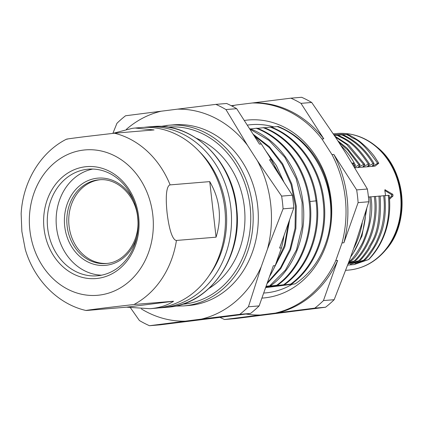 <?xml version="1.0" encoding="UTF-8"?>
<svg xmlns="http://www.w3.org/2000/svg" width="423" height="423" viewBox="0 0 423 423"><rect width="100%" height="100%" fill="white"/><g stroke="black" fill="none" stroke-linecap="round" stroke-linejoin="round"><path stroke-width="0.63" d="M349.768 259.447L356.023 241.766L368.819 201.75L358.101 202.638L343.904 242.77L342.038 242.924L335.788 260.6L337.649 260.446L323.452 300.579L334.17 299.695L349.768 259.447M345.956 153.438L335.91 137.819L311.698 102.466A118.498 100.574 -94.7 0 0 301.631 97.285L290.908 98.168A118.498 100.574 85.3 0 1 300.98 103.355L323.791 138.818L321.929 138.977L331.976 154.596L333.842 154.443L356.652 189.906L367.37 189.023L345.956 153.438M325.551 307.235L314.834 308.124L224.513 319.513L235.23 318.625L325.551 307.235A118.498 100.574 -94.7 0 0 334.17 299.695M231.936 106.046A106.12 90.067 85.3 0 1 235.738 105.047L290.908 98.168M231.244 105.692L235.035 105.216M311.698 102.466L300.98 103.355M368.819 201.75A118.498 100.574 -94.7 0 0 368.243 195.368A118.498 100.574 -94.7 0 0 367.37 189.023M356.652 189.906A118.498 100.574 85.3 0 1 357.525 196.256A118.498 100.574 85.3 0 1 358.101 202.638M343.904 242.77A106.12 90.067 -94.7 0 0 347.093 197.567A106.12 90.067 -94.7 0 0 333.842 154.443M331.976 154.596A106.12 90.067 85.3 0 1 345.231 197.721A106.12 90.067 85.3 0 1 342.038 242.924M335.788 260.6A106.12 90.067 85.3 0 1 275.96 312.946M259.659 314.998A106.12 90.067 85.3 0 1 245.948 314.019M252.039 102.99A106.12 90.067 85.3 0 1 321.929 138.977M261.9 298.104A89.316 75.807 -94.7 0 0 331.077 199.508A89.316 75.807 -94.7 0 0 244.261 120.47M277.821 312.787A106.12 90.067 -94.7 0 0 337.649 260.446M323.452 300.579A118.498 100.574 85.3 0 1 314.834 308.124M224.513 319.513A118.498 100.574 85.3 0 1 219.87 317.308M323.791 138.818A106.12 90.067 -94.7 0 0 253.9 102.837M247.259 125.139A84.426 71.656 85.3 0 1 273.85 126.932M275.981 286.122L295.201 283.854C311.582 272.819 322.601 256.507 328.264 234.924C331.05 223.238 331.769 211.474 330.426 199.64C329.136 188.425 326.075 177.75 321.247 167.608C311.185 147.807 296.798 134.091 278.08 126.456L271.497 127.212M249.628 128.819L250.109 128.777C277.8 139.045 299.14 169.417 302.9 201.961C307.362 234.522 294.239 269.002 270.561 285.795L266.041 286.403M265.972 286.598L276.679 285.282C300.245 268.748 313.739 233.554 308.97 201.004C305.009 168.169 283.838 138.728 256.238 128.259L250.527 128.946M256.238 128.259L257.11 128.185C284.616 138.633 305.734 167.841 309.826 200.703C314.68 233.332 301.076 268.806 277.536 285.208L265.908 286.773M265.866 286.889L284.531 284.626C307.881 268.224 321.491 233.501 316.859 200.761C313.189 168.016 291.373 137.686 264.089 127.624L257.565 128.365M268.986 286.704L290.659 284.134C314.189 267.251 327.354 233.723 323.082 200.883C319.677 168.074 297.57 137.105 270.212 127.117L264.518 127.794M270.212 127.117L271.08 127.048C298.564 137.137 320.391 167.878 323.939 200.581C328.264 233.369 315.172 267.135 291.532 284.066L290.659 284.134M269.144 156.113L281.914 179.019M288.666 222.445L284.388 245.583L274.939 266.194M272.872 270.461L284.827 246.858L289.665 219.611M284.039 182.324L276.378 165.599L265.877 151.032M253.641 135.059L269.44 147.749L282.199 164.6L291.066 184.491L295.418 206.181L295.048 228.24L290.009 249.073L280.539 267.727L267.325 282.765M266.992 283.706L280.682 268.727L290.511 249.951L295.851 228.669L296.296 206.149L291.78 184L282.633 163.77L269.409 146.765L253.033 134.117M266.072 286.308L269.684 285.869L285.43 270.086L296.497 249.85L302.128 226.628L302.085 202.331L296.163 178.638L284.827 157.266L268.965 140.373L249.787 129.063M269.684 285.869L270.561 285.795M276.679 285.282L277.536 285.208M263.222 127.698C290.416 137.724 312.29 167.973 315.992 200.83C320.602 233.459 307.077 268.245 283.664 284.7M268.563 286.842L284.531 284.626M291.532 284.066L275.553 286.265M328.264 234.924C339.14 190.704 315.262 140.531 277.202 126.53M295.201 283.854L292.129 284.282A84.426 71.656 85.3 0 1 263.693 293.033M292.129 284.282L265.607 287.629M276.542 170.67A106.12 90.067 -94.7 0 0 271.392 159.608L261.345 143.984A106.12 90.067 -94.7 0 0 253.684 135.122M269.562 276.441A106.12 90.067 -94.7 0 0 275.204 265.612L281.459 247.936L279.592 248.09L293.789 207.957A118.498 100.574 -94.7 0 0 293.213 201.575A118.498 100.574 -94.7 0 0 292.341 195.225L281.623 196.113L257.411 160.766A106.12 90.067 85.3 0 1 270.667 203.891A106.12 90.067 85.3 0 1 267.473 249.089L261.224 266.77A106.12 90.067 85.3 0 1 201.396 319.111L149.483 325.715L160.201 324.832L215.376 317.953A106.12 90.067 -94.7 0 0 216.074 317.784M281.459 247.936A106.12 90.067 -94.7 0 0 284.034 235.532M126.392 129.327A106.12 90.067 85.3 0 1 161.174 111.212L177.475 109.155A106.12 90.067 85.3 0 1 247.365 145.142L225.951 109.562L236.669 108.674A118.498 100.574 -94.7 0 0 226.601 103.487L215.878 104.375A118.498 100.574 85.3 0 1 225.951 109.562M261.345 143.984L259.479 144.137L236.669 108.674M292.341 195.225L269.53 159.762L271.392 159.608M247.365 145.142L257.411 160.766M177.475 109.155L215.878 104.375M185.094 321.168A106.12 90.067 85.3 0 1 141.33 308.901M188.753 305.496A90.644 76.933 -94.7 0 0 191.54 305.205A90.644 76.933 -94.7 0 0 257.808 207.175A90.644 76.933 -94.7 0 0 173.811 124.827L168.687 125.25A90.644 76.933 85.3 0 1 252.679 207.598A90.644 76.933 85.3 0 1 186.416 305.628A90.644 76.933 85.3 0 1 185.48 305.739A90.644 76.933 85.3 0 1 183.63 305.919L188.753 305.496M281.623 196.113A118.498 100.574 85.3 0 1 282.49 202.458A118.498 100.574 85.3 0 1 283.072 208.84L267.473 249.089M293.789 207.957L283.072 208.84M261.224 266.77L248.423 306.786L259.14 305.898L273.337 265.766L275.204 265.612M215.376 317.953L250.522 313.443L239.799 314.331L201.396 319.111M248.423 306.786A118.498 100.574 85.3 0 1 239.799 314.331M250.522 313.443A118.498 100.574 -94.7 0 0 259.14 305.898M149.483 325.715A118.498 100.574 85.3 0 1 139.41 320.534L130.527 307.875M112.888 133.356L116.938 123.305A118.498 100.574 85.3 0 1 125.562 115.765L161.174 111.212M208.93 288.465A82.046 69.636 -94.7 0 0 244.626 209.924A82.046 69.636 -94.7 0 0 196.515 138.316M143.989 127.365A90.644 76.933 85.3 0 1 144.227 127.334A90.644 76.933 85.3 0 1 147.014 127.043A90.644 76.933 85.3 0 1 230.836 207.751A90.644 76.933 85.3 0 1 164.748 307.421A90.644 76.933 85.3 0 1 161.956 307.711A90.644 76.933 85.3 0 1 158.921 307.891M209.285 275.315A87.106 73.93 -94.7 0 0 225.993 208.28A87.106 73.93 -94.7 0 0 199.022 151.223M150.408 308.668L155.902 308.214A90.644 76.933 -94.7 0 0 158.688 307.923A90.644 76.933 -94.7 0 0 224.777 208.253A90.644 76.933 -94.7 0 0 140.954 127.545L135.55 127.995M209.734 181.615L170.12 184.893C167.952 185.179 164.774 190.45 167.106 213.055C169.914 235.849 174.25 240.523 176.449 240.449L216.063 237.176C222.064 217.766 219.955 199.249 209.734 181.615L216.063 237.176M173.583 301.234L133.975 304.512L106.215 307.743C85.383 310.366 84.669 310.63 86.863 310.45L126.477 307.177L150.043 308.7L152.862 308.404C161.068 307.336 167.973 304.946 173.583 301.234L126.477 307.177M67.347 139.151C65.253 139.32 65.702 139.098 85.123 136.64L114.459 133.208L154.067 129.935L135.101 128.026L132.346 128.317L112.994 133.345M86.863 310.45L86.001 310.493C57.745 304.084 34.004 279.571 25.258 249.316L21.869 231.497L21.15 213.779C22.773 182.054 40.375 152.306 66.48 139.178M138.638 216.634A56.153 47.662 -94.7 0 0 84.986 166.815A56.153 47.662 -94.7 0 0 44.04 228.563A56.153 47.662 -94.7 0 0 97.697 278.382A56.153 47.662 -94.7 0 0 138.638 216.634M137.803 216.803A53.499 45.409 -94.7 0 0 88.328 169.168A53.499 45.409 -94.7 0 0 47.672 228.166A53.499 45.409 -94.7 0 0 97.147 275.807A53.499 45.409 -94.7 0 0 137.803 216.803M101.552 275.183A53.499 45.409 85.3 0 1 56.529 227.437A53.499 45.409 85.3 0 1 92.774 169.057M100.013 179.749A42.004 35.654 -94.7 0 0 99.68 179.791A42.004 35.654 -94.7 0 0 68.917 224.655A42.004 35.654 -94.7 0 0 106.94 263.444M349.075 261.34L351.079 260.98L348.89 261.842M348.621 262.572L355.748 260.594L348.288 263.476M348.161 263.82L360.412 260.214L350.376 264.227L365.07 259.828L355.04 263.841L368.713 259.526L354.009 264.571L347.69 265.094M349.921 261.076C353.739 257.581 357.974 251.431 362.622 242.617C366.783 232.904 369.089 224.973 369.543 218.818C370.485 208.333 370.516 201.02 369.649 196.88L368.422 197.023M369.649 196.88L370.812 196.785C375.64 220.854 360.978 253.943 351.079 260.98M354.585 260.69C369.586 245.784 377.506 220.209 374.313 196.494L370.828 196.896M374.313 196.494L375.465 196.399C378.622 219.336 371.108 245.361 355.748 260.594M359.249 260.309C361.633 258.056 364.721 254.033 368.512 248.232C369.951 242.844 381.049 235.733 378.976 196.108L375.481 196.51M378.976 196.108L380.14 196.013C382.408 233.924 371.51 242.337 370.088 247.439C367.481 252.171 362.093 258.643 360.412 260.214M363.912 259.923C365.493 258.696 368.523 254.778 372.986 248.158C375.021 245.16 377.279 240.343 379.769 233.697C382.498 226.559 385.739 210.908 383.629 195.727L380.15 196.124M383.629 195.727L384.793 195.627C387.341 223.212 380.177 235.415 376.972 242.998C372.214 251.442 368.248 257.052 365.07 259.828M368.57 259.537C384.317 242.411 390.889 221.012 388.288 195.341L384.803 195.738M388.288 195.341L389.16 195.267A73.681 62.541 -94.7 0 1 368.713 259.521M352.629 164.187L354.241 162.945L351.984 163.135M353.543 165.684L354.3 165.261L353.327 163.653M354.151 163.014L355.457 165.166L354.3 165.261M355.457 165.166L354.21 166.778M354.553 167.344L358.958 164.875L347.542 149.827L338.871 142.419M337.829 140.806L347.257 148.32L360.121 164.78L358.958 164.875M360.121 164.78L358.233 167.228L363.632 164.484L346.781 144.555L335.397 137.041M334.736 136.032L348.726 145.094L364.795 164.388L363.632 164.484M364.795 164.388L362.897 166.842L368.296 164.098C352.777 140.203 342.81 138.881 337.263 135.286L334.302 135.376M337.263 135.286L338.421 135.191C343.989 138.776 353.924 140.103 369.459 163.997L368.296 164.098M369.459 163.997L367.555 166.456L372.959 163.712C365.149 150.451 354.807 140.848 341.921 134.905L334.138 135.133M341.921 134.905L343.079 134.805C355.891 140.685 366.233 150.287 374.117 163.611L372.959 163.712M374.117 163.611L372.214 166.07L372.811 166.022L377.612 163.326C357.837 135.027 353.464 140.145 350.329 136.359L346.58 134.519L333.974 134.884M333.853 134.704L347.743 134.424C348.753 135.117 348.346 134.107 357.202 139.727C359.423 141.039 362.791 143.857 367.307 148.177C371.447 152.634 374.032 155.727 375.064 157.456L378.775 163.23L377.612 163.326M378.775 163.23L375.058 166.123L354.828 167.799M354.241 162.945A78.704 66.802 -94.7 0 0 340.832 145.47M391.338 194.527L392.83 194.342L393.015 195.965L391.524 196.15L391.724 195.315L391.338 194.527L384.798 190.472M389.52 199.207L393.015 195.965M385.565 195.653A68.537 58.168 -94.7 0 0 384.808 190.546L385.12 189.636M392.83 194.342L384.93 189.737M355.621 263.45L355.04 263.841M350.376 264.227L350.947 263.841M366.789 208.465L362.009 235.96L353.469 252.711M350.651 256.951A78.704 66.802 -94.7 0 0 365.742 211.881M362.225 223.053A78.704 66.802 85.3 0 1 353.602 248.608M334.218 135.254L338.421 135.191M334.017 134.948L343.079 134.805M347.743 134.424L346.58 134.519M372.568 165.61L372.811 166.022M368.158 166.403L367.915 165.996M363.251 166.376L363.494 166.789M358.831 167.175L358.593 166.762M391.524 196.15L389.435 198.096M316.859 200.761L309.932 201.528M165.895 125.541A90.644 76.933 85.3 0 1 166.836 125.43A90.644 76.933 85.3 0 1 168.687 125.25L160.581 126.435M167.677 127.112A88.872 75.431 85.3 0 1 250.242 207.693A88.872 75.431 85.3 0 1 185.306 303.947A88.872 75.431 -94.7 0 1 184.407 304.052A88.872 75.431 85.3 0 1 182.329 304.253M161.956 307.711L167.318 307.267A90.644 76.933 -94.7 0 0 169.718 307.024A90.644 76.933 -94.7 0 0 170.104 306.976A90.644 76.933 -94.7 0 0 236.367 208.951A90.644 76.933 -94.7 0 0 152.375 126.599L147.014 127.043M176.449 240.449A90.644 76.933 85.3 0 1 133.975 304.512M114.459 133.208A90.644 76.933 85.3 0 1 170.12 184.893M83.416 150.086A72.957 61.922 85.3 0 1 152.777 214.747A72.957 61.922 85.3 0 1 99.268 295.117A72.957 61.922 85.3 0 1 29.901 230.456L29.89 230.35A72.957 61.922 85.3 0 1 83.416 150.086M136.867 236.758A43.775 37.155 85.3 0 1 106.548 265.237A43.775 37.155 85.3 0 1 64.724 226.4A43.775 37.155 85.3 0 1 96.64 178.268A43.775 37.155 85.3 0 1 133.922 201.152M97.771 179.949A42.004 35.654 85.3 0 1 99.061 179.812C117.546 177.644 136.338 196.05 137.782 218.654C140.098 240.692 125.393 261.721 107.257 263.407L105.988 263.54A42.004 35.654 85.3 0 1 67.061 225.374A42.004 35.654 85.3 0 1 97.771 179.949M107.236 263.407A42.004 35.654 85.3 0 1 105.988 263.54M345.728 270.329L348.425 270.107A68.537 58.168 -94.7 0 0 350.535 269.885A68.537 58.168 -94.7 0 0 400.507 194.527A68.537 58.168 -94.7 0 0 345.163 133.494A68.537 58.168 -94.7 0 0 337.131 133.504L333.271 133.821M377.226 147.252C406.202 169.898 410.585 222.858 385.718 249.956A67.209 57.047 -94.7 0 0 401.586 194.485A67.209 57.047 -94.7 0 0 377.226 147.252L376.38 146.543A68.219 57.898 85.3 0 1 401.104 194.485A68.219 57.898 85.3 0 1 385.004 250.791C375.502 261.663 364.034 268.029 350.588 269.879L348.425 270.107M175.439 306.088L183.63 305.919M170.041 306.987L170.136 306.976C210.929 303.011 242.485 256.253 236.764 208.846C233.084 161.285 193.078 122.062 152.375 126.599M376.38 146.543C367.058 138.834 356.721 134.482 345.364 133.494L337.131 133.504M385.718 249.956L385.004 250.791"/></g></svg>
